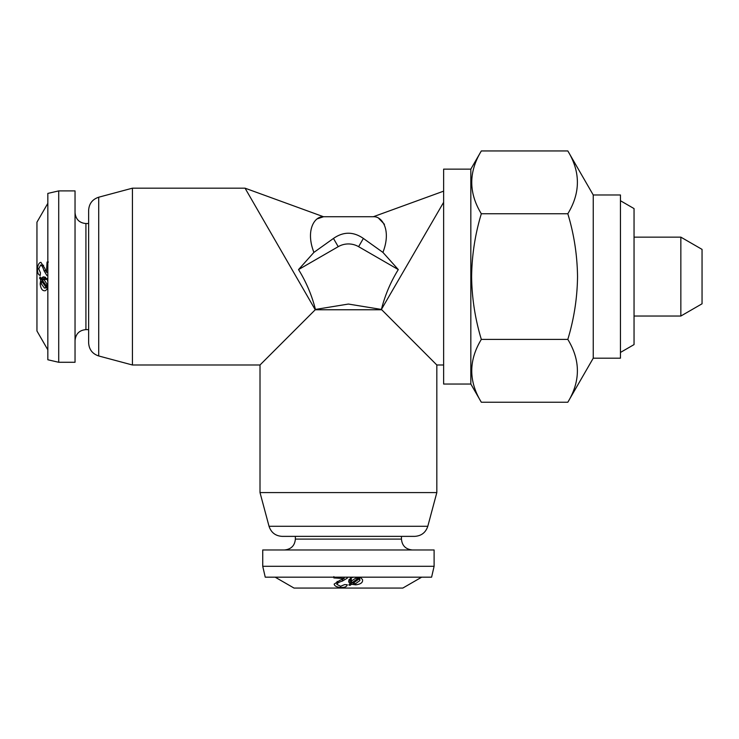 <?xml version="1.0" encoding="UTF-8"?>
<svg xmlns="http://www.w3.org/2000/svg" width="739" height="739" viewBox="0 0 739 739"><rect width="100%" height="100%" fill="white"/><g stroke="black" fill="none" stroke-linecap="round" stroke-linejoin="round"><path stroke-width="1.11" d="M620.446 200.731L634.044 208.583L634.044 344.596L620.446 352.448M269.208 230.032L265.273 223.206M298.538 269.587C306.195 281.928 311.821 295.212 315.433 309.438L348.42 304.052L381.407 309.438C385.01 295.212 390.645 281.928 398.303 269.587L358.618 246.678A20.406 20.406 0 0 0 338.213 246.678L298.538 269.587L313.909 252.396C305.355 230.513 314.435 216.102 323.525 216.739L317.594 218.744M132.429 188.177L132.429 364.992L98.712 355.967L98.712 197.211L132.429 188.177L245.052 188.177L323.525 216.739L373.315 216.739C382.294 216.065 391.522 230.365 382.922 252.396L398.303 269.587L382.922 252.396L363.376 238.438C353.381 231.492 343.404 231.492 333.465 238.438L313.909 252.396M436.823 492.58L427.798 526.288L269.042 526.288L260.008 492.58L436.823 492.58L436.823 364.992L381.407 309.438L443.631 202.31M443.631 191.152L373.315 216.739M48.386 262.049L47.065 262.049L46.474 272.275L44.7 268.118L40.904 262.327C39.001 262.678 37.874 264.821 37.523 268.747C37.366 272.709 38.271 274.945 40.239 275.462L40.423 272.774L38.724 268.811L40.673 264.996L43.629 265.319L40.793 265.015M40.673 264.996C41.929 265.56 43.019 267.426 43.961 270.613L46.834 275.444L47.767 275.73L47.832 271.721M47.832 203.336L36.95 222.18L36.95 330.989L47.832 349.843M47.832 281.624L47.111 279.148L43.961 276.802L42.317 277.291L41.218 278.621L40.091 276.949L39.629 278.206L40.719 279.776L40.165 283.924C40.765 288.589 42.289 290.87 44.719 290.75L45.107 290.723M45.43 290.667L47.296 288.921L47.832 289.633M47.832 287.896L47.832 286.76M58.714 190.902L47.832 193.415L47.832 359.764L58.714 362.276L75.036 362.276L75.036 190.902L58.714 190.902L58.714 362.276M98.712 197.211C92.393 199.318 89.04 203.705 88.634 210.347L88.634 342.822C89.04 349.473 92.393 353.852 98.712 355.967M470.826 384.04L443.631 384.04L443.631 169.139L470.826 169.139L470.826 384.04L481.329 402.228C468.572 381.342 468.572 360.401 481.329 339.404C475.094 318.805 471.861 297.863 471.611 276.589C471.898 255.038 475.14 234.097 481.329 213.765C468.572 192.879 468.572 171.938 481.329 150.941L567.82 150.941C580.577 171.827 580.577 192.768 567.82 213.765C574.009 234.106 577.251 255.047 577.538 276.589C577.288 297.863 574.055 318.805 567.82 339.404C580.577 360.29 580.577 381.232 567.82 402.228L481.329 402.228M702.05 249.385L702.05 303.794L680.85 316.033L680.85 237.145L702.05 249.385M593.241 358.193L620.446 358.193L620.446 194.976L593.241 194.976L593.241 358.193L567.82 402.228M381.592 309.761L315.248 309.761L260.008 364.992L260.008 492.58M132.429 364.992L260.008 364.992M245.052 188.177L315.248 309.761M436.823 364.992L443.631 364.992M333.88 576.623L333.88 577.944L344.106 578.535L339.949 580.3L334.157 584.106C334.508 585.999 336.651 587.126 340.577 587.487C344.54 587.644 346.776 586.738 347.293 584.761L344.605 584.586L340.642 586.286L336.827 584.337L337.15 581.381L336.845 584.216M336.827 584.337C337.381 583.08 339.256 581.981 342.443 581.048L347.275 578.175L347.561 577.242L343.552 577.177M275.167 577.177L294.011 588.059L402.82 588.059L421.673 577.177M353.454 577.177L350.979 577.889L348.632 581.039L349.122 582.692L350.452 583.782L348.78 584.918L350.037 585.371L351.607 584.29L355.755 584.845C360.42 584.235 362.701 582.72 362.581 580.281L362.553 579.893M362.498 579.579L360.752 577.713L361.463 577.177M359.727 577.177L358.591 577.177M262.733 566.296L265.246 577.177L431.594 577.177L434.107 566.296L434.107 549.973L262.733 549.973L262.733 566.296L434.107 566.296M269.042 526.288C271.148 532.607 275.536 535.969 282.178 536.366L414.653 536.366C421.304 535.969 425.682 532.607 427.798 526.288M340.679 586.286L340.577 587.487M342.536 579.33L342.443 581.048M347.284 577.242L347.275 578.175M333.973 577.177L333.88 577.944M344.152 577.187L344.106 578.535M360.697 577.177L360.752 577.713M349.094 579.367L349.122 582.692M350.351 578.212L350.452 583.782M350.009 584.087L350.037 585.371M351.542 582.046L351.607 584.29M352.946 582.055L353.002 583.32L355.625 583.644L355.755 584.845M359.043 577.279L359.191 578.868L353.002 583.32M355.625 583.644L359.902 580.558L359.588 577.279M359.902 580.558L359.191 578.868M358.101 577.177L358.193 578.304L355.755 578.157L351.321 581.076L352.041 582.683L358.193 578.304M355.699 577.177L355.755 578.157M351.237 577.787L351.321 581.076M384.456 224.314L378.904 218.559M567.82 213.765L481.329 213.765M567.82 339.404L481.329 339.404M38.714 268.848L37.523 268.747M45.67 270.705L43.961 270.613M47.767 275.453L46.834 275.444M47.832 262.142L47.065 262.049M47.813 272.322L46.474 272.275M47.832 288.866L47.296 288.921M45.633 277.264L42.317 277.291M46.797 278.52L41.218 278.621M40.922 278.178L39.629 278.206M42.964 279.712L40.719 279.776M41.366 283.831L40.165 283.924M47.721 287.212L46.141 287.36L41.689 281.171L41.356 283.794L44.451 288.071L47.73 287.757M44.451 288.071L46.141 287.36M42.954 281.116L41.689 281.171M47.832 286.27L46.705 286.363L46.853 283.924L43.934 279.49L42.326 280.21L46.705 286.363M47.832 283.868L46.853 283.924M47.222 279.407L43.934 279.49M88.634 223.538L85.918 223.538L85.918 329.631C79.369 330.213 75.738 333.843 75.036 340.513M295.369 536.366L295.369 539.091L401.462 539.091C402.044 545.641 405.674 549.262 412.344 549.973M333.465 238.438L338.213 246.678M363.376 238.438L358.618 246.678M470.826 169.139L481.329 150.941M634.044 237.145L680.85 237.145M593.241 194.976L567.82 150.941M401.462 539.091L401.462 536.366M295.369 539.091C294.787 545.641 291.166 549.262 284.497 549.973M634.044 316.033L680.85 316.033M85.918 329.631L88.634 329.631M85.918 223.538C79.369 222.956 75.738 219.335 75.036 212.666"/></g></svg>
